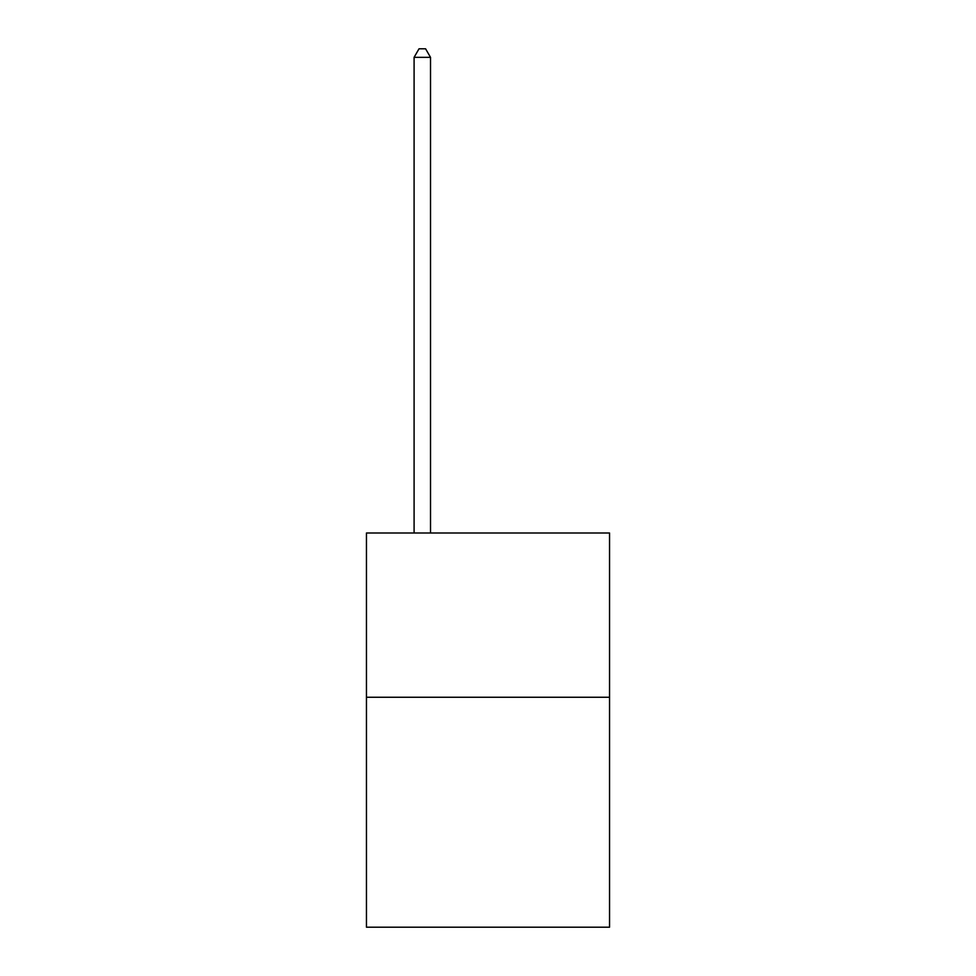 <?xml version="1.0" encoding="UTF-8"?>
<svg xmlns="http://www.w3.org/2000/svg" width="976" height="976" viewBox="0 0 976 976"><rect width="100%" height="100%" fill="white"/><g stroke="black" fill="none" stroke-linecap="round" stroke-linejoin="round"><path stroke-width="1.46" d="M609.549 697.254L609.549 927.2L366.451 927.2L366.451 533.006L609.549 533.006L609.549 697.254L366.451 697.254M430.514 533.006L430.514 57.34L414.092 57.34L414.092 533.006M414.092 57.34L419.021 48.8L425.585 48.8L430.514 57.34"/></g></svg>
